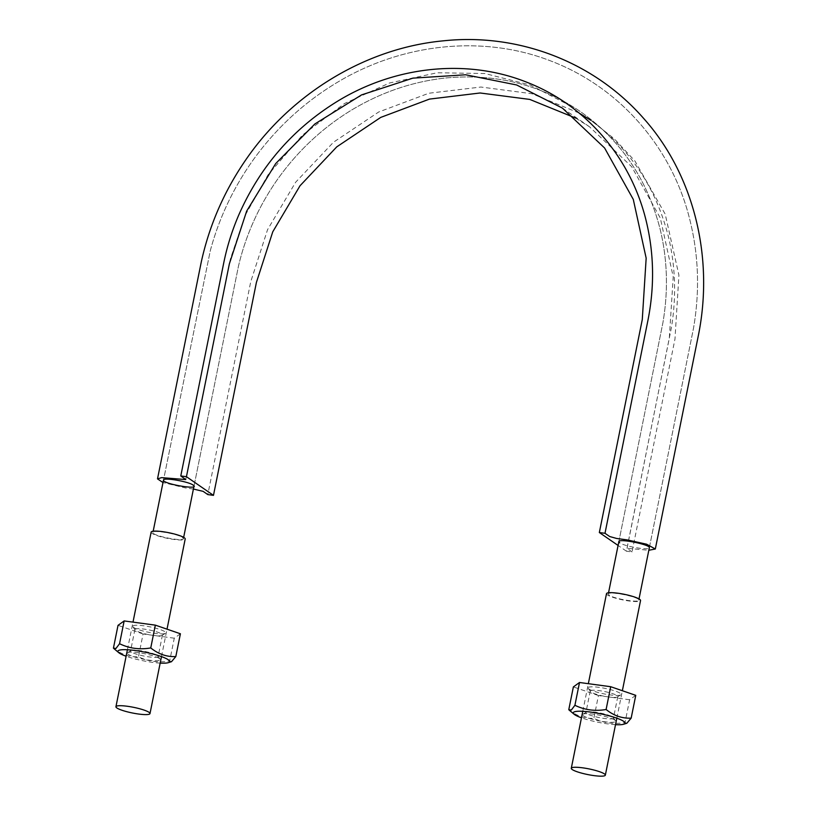 <?xml version="1.0" encoding="UTF-8"?>
<svg xmlns="http://www.w3.org/2000/svg" width="817" height="817" viewBox="0 0 817 817"><rect width="100%" height="100%" fill="white"/><g stroke="black" fill="none" stroke-linecap="round" stroke-linejoin="round"><path stroke-width="0.61" stroke-dasharray="4.08 3.06" d="M193.404 489.046L185.765 488.004L163.002 482.551M575.556 118.036L589.476 126.768L631.653 166.658L660.32 218.057L673.208 276.81L669.307 338.258L626.384 551.179L632.041 551.945L674.975 339.024L678.917 275.145L665.212 214.166L634.952 161.031L614.323 138.819L590.589 120.14M579.039 112.991L531.99 93.741L480.927 87.031L428.833 93.24L378.69 112L333.438 142.26L295.652 182.222L267.578 229.618L250.748 281.671L207.814 494.591M649.321 547.798L693.541 328.036C699.955 290.801 698.637 254.393 689.599 218.833C672.391 149.501 621.778 88.338 551.628 61.295C484.42 34.794 403.7 42.709 338.095 81.894C304.159 102.105 275.564 128.524 252.33 161.143C233.039 188.574 219.048 218.323 210.367 250.4L163.492 480.09L210.367 250.4C219.048 218.323 233.039 188.574 252.33 161.143C275.564 128.524 304.159 102.105 338.095 81.894C403.7 42.709 484.42 34.794 551.628 61.295C621.778 88.338 672.391 149.501 689.599 218.833C698.637 254.393 699.955 290.801 693.541 328.036L649.321 547.798C649.74 550.699 624.188 546.369 619.674 542.774M626.384 551.179L618.081 545.45M632.041 551.945L627.048 548.309L648.831 550.26M182.579 537.494L183.416 538.617C183.733 542.09 151.319 535.554 152.932 532.47C152.513 529.569 178.065 533.889 182.579 537.494M609.114 595.154L608.287 594.041C607.96 590.558 640.375 597.094 638.761 600.178C639.18 603.089 613.628 598.759 609.114 595.154M606.5 593.673A17.371 2.89 -168.6 0 0 622.952 599.944A17.371 2.89 -168.6 0 0 640.548 600.536M151.145 532.112A17.371 2.89 -168.6 0 0 167.597 538.383A17.371 2.89 -168.6 0 0 185.204 538.975M160.173 663.108A26.399 4.391 11.4 0 1 126.114 656.235M180.404 633.778L174.276 638.2L169.681 660.994C158.641 662.904 148.245 661.494 138.481 656.776C129.484 657.215 121.13 654.335 113.43 648.136M169.681 660.994L171.499 661.688M174.276 638.2L143.077 633.982L138.481 656.776M143.077 633.982L118.026 625.342M130.802 650.649A14.042 2.339 11.4 0 1 130.853 650.618A14.042 2.339 11.4 0 1 144.803 651.445A14.042 2.339 11.4 0 1 157.987 656.092A14.042 2.339 11.4 0 1 158.11 656.521A14.042 2.339 11.4 0 1 143.874 656.031A14.042 2.339 11.4 0 1 130.577 650.965A14.042 2.339 11.4 0 1 130.802 650.649M135.142 629.161A14.042 2.339 11.4 0 1 150.185 630.173A14.042 2.339 11.4 0 1 162.44 635.023A14.042 2.339 11.4 0 1 162.164 635.371A14.042 2.339 11.4 0 1 148.214 634.543A14.042 2.339 11.4 0 1 135.03 629.897A14.042 2.339 11.4 0 1 134.907 629.478A14.042 2.339 11.4 0 1 135.142 629.161M127.585 652.722A16.82 2.798 11.4 0 1 127.636 652.691A16.82 2.798 11.4 0 1 144.354 653.682A16.82 2.798 11.4 0 1 160.142 659.237A16.82 2.798 11.4 0 1 143.383 659.196A16.82 2.798 11.4 0 1 127.585 652.722M132.997 625.863A16.82 2.798 11.4 0 1 152.411 627.385A16.82 2.798 11.4 0 1 165.371 633.308A16.82 2.798 11.4 0 1 148.663 632.307A16.82 2.798 11.4 0 1 132.865 626.751A16.82 2.798 11.4 0 1 132.997 625.863M615.518 724.669A26.399 4.391 11.4 0 1 581.469 717.806M635.759 695.349L629.621 699.761L625.025 722.555C613.986 724.465 603.589 723.055 593.836 718.337C584.839 718.776 576.485 715.896 568.775 709.707M625.025 722.555L626.853 723.249M629.621 699.761L598.432 695.543L593.836 718.337M598.432 695.543L573.371 686.913M586.157 712.21A14.042 2.339 11.4 0 1 586.197 712.179A14.042 2.339 11.4 0 1 600.148 713.016A14.042 2.339 11.4 0 1 613.332 717.653A14.042 2.339 11.4 0 1 613.455 718.082A14.042 2.339 11.4 0 1 599.229 717.602A14.042 2.339 11.4 0 1 585.922 712.526A14.042 2.339 11.4 0 1 586.157 712.21M590.487 690.722A14.042 2.339 11.4 0 1 605.54 691.744A14.042 2.339 11.4 0 1 617.785 696.595A14.042 2.339 11.4 0 1 617.509 696.942A14.042 2.339 11.4 0 1 603.559 696.104A14.042 2.339 11.4 0 1 590.374 691.468A14.042 2.339 11.4 0 1 590.252 691.039A14.042 2.339 11.4 0 1 590.487 690.722M582.94 714.283A16.82 2.798 11.4 0 1 582.991 714.252A16.82 2.798 11.4 0 1 599.698 715.243A16.82 2.798 11.4 0 1 615.497 720.808A16.82 2.798 11.4 0 1 598.728 720.768A16.82 2.798 11.4 0 1 582.94 714.283M588.352 687.424A16.82 2.798 11.4 0 1 607.756 688.956A16.82 2.798 11.4 0 1 620.726 694.869A16.82 2.798 11.4 0 1 604.008 693.878A16.82 2.798 11.4 0 1 588.22 688.312A16.82 2.798 11.4 0 1 588.352 687.424M562.433 108.12L589.476 126.768M185.776 479.579L230.445 258.723L245.243 215.208L267.976 174.93L302.556 134.999L344.447 103.555L389.586 82.966L437.207 72.764L484.92 73.53L530.447 85.091L568.244 104.729M627.048 548.309L671.441 327.423C676.405 297.061 675.526 267.373 668.817 238.37C656.306 187.542 629.458 147.581 588.26 118.506M618.847 541.651L662.914 322.695C668.296 291.322 667.499 260.694 660.534 230.823C647.942 180.108 621.145 140.299 580.131 111.388C540.221 84.406 495.357 73.275 445.541 78.013C412.125 81.639 380.467 92.535 350.554 110.683C322.051 128.269 297.878 150.91 278.066 178.606C259.142 205.414 245.948 234.571 238.482 266.076L193.976 486.227L238.482 266.076C245.948 234.571 259.142 205.414 278.066 178.606C297.878 150.91 322.051 128.269 350.554 110.683C380.467 92.535 412.125 81.639 445.541 78.013C495.357 73.275 540.221 84.406 580.131 111.388C621.145 140.299 647.942 180.108 660.534 230.823C667.499 260.694 668.296 291.322 662.914 322.695L618.847 541.651M183.662 537.351L183.416 538.617M153.188 531.203L152.932 532.47M608.542 592.774L608.287 594.041M639.017 598.912L638.761 600.178M616.825 718.184L622.36 690.733M582.776 711.311L588.342 683.686M161.48 656.613L167.015 629.161M127.421 649.75L132.997 622.125M134.907 629.478L130.577 650.965M162.44 635.023L158.11 656.521M130.853 650.618L127.636 652.691M157.987 656.092L160.142 659.237M162.164 635.371L165.371 633.308M135.03 629.897L132.865 626.751M590.252 691.039L585.922 712.526M617.785 696.595L613.455 718.082M586.197 712.179L582.991 714.252M613.332 717.653L615.497 720.808M617.509 696.942L620.726 694.869M590.374 691.468L588.22 688.312"/><path stroke-width="1.23" d="M193.139 485.104C201.442 490.557 162.154 483.899 163.492 480.09C163.073 477.179 188.625 481.509 193.139 485.104M193.404 489.046L203.127 491.354L207.814 494.591L213.472 495.357L186.439 476.699L229.373 263.789L246.652 211.143L275.727 163.543L314.862 123.98L361.553 94.905L412.902 78.146L465.67 74.776L516.599 84.958L562.433 108.12L604.611 148.01L633.287 199.409L646.165 258.162L642.274 319.61L599.341 532.531L604.999 533.297L647.932 320.376C654.601 286.685 654.06 253.709 646.308 221.438C631.122 157.742 585.758 104.964 526.567 82.149C467.671 58.63 396.419 65.646 338.493 100.654C293.671 127.973 260.511 165.912 238.993 214.463C232.171 230.22 227.075 246.407 223.715 263.023L180.782 475.943L186.439 476.699M163.002 482.551L157.507 478.885L161.603 477.628L185.776 479.579L180.782 475.943M213.472 495.357L256.405 282.437L272.755 231.824L300.043 185.735L336.757 146.866L380.732 117.403L429.466 99.102L480.11 92.985L529.763 99.419L575.556 118.036M590.589 120.14L579.039 112.991M619.674 542.774L618.847 541.651C618.52 538.178 650.945 544.714 649.321 547.798L639.017 598.912M618.081 545.45L599.341 532.531M648.831 550.26L655.316 549.004L646.656 544.224L627.058 539.874L616.641 538.464L609.686 536.524L604.999 533.297M622.36 690.733L640.548 600.536A17.371 2.89 -168.6 0 0 639.599 599.28A17.371 2.89 -168.6 0 0 620.951 593.683A17.371 2.89 -168.6 0 0 606.5 593.673L588.342 683.686M604.396 773.893A17.371 2.89 -168.6 0 0 585.738 768.297A17.371 2.89 -168.6 0 0 571.287 768.286A17.371 2.89 -168.6 0 0 587.74 774.557A17.371 2.89 -168.6 0 0 605.346 775.149A17.371 2.89 -168.6 0 0 604.396 773.893M167.015 629.161L185.204 538.975A17.371 2.89 -168.6 0 0 184.254 537.719A17.371 2.89 -168.6 0 0 165.596 532.122A17.371 2.89 -168.6 0 0 151.145 532.112L132.997 622.125M149.041 712.332A17.371 2.89 -168.6 0 0 130.393 706.736A17.371 2.89 -168.6 0 0 115.932 706.725A17.371 2.89 -168.6 0 0 132.395 712.986A17.371 2.89 -168.6 0 0 149.991 713.588A17.371 2.89 -168.6 0 0 149.041 712.332M119.558 643.725L124.153 620.93L118.026 625.342L113.43 648.136L115.983 648.453L119.558 643.725C129.26 648.432 139.666 649.842 150.747 647.942C158.416 654.121 166.77 657.001 175.808 656.572L171.499 661.688L168.292 662.679A26.399 4.391 11.4 0 1 160.173 663.108M126.114 656.235A26.399 4.391 11.4 0 1 118.792 652.701A26.399 4.391 11.4 0 1 118.353 650.608A26.399 4.391 11.4 0 1 150.42 653.396A26.399 4.391 11.4 0 1 168.292 662.679M124.153 620.93L155.342 625.148L180.404 633.778L175.808 656.572M155.342 625.148L150.747 647.942M574.913 705.285L579.508 682.491L573.371 686.913L568.775 709.707L571.338 710.014L574.913 705.285C584.615 709.993 595.011 711.403 606.102 709.503C613.761 715.682 622.115 718.562 631.163 718.143L626.853 723.249L623.647 724.24A26.399 4.391 11.4 0 1 615.518 724.669M581.469 717.806A26.399 4.391 11.4 0 1 574.147 714.262A26.399 4.391 11.4 0 1 573.697 712.179A26.399 4.391 11.4 0 1 605.765 714.957A26.399 4.391 11.4 0 1 623.647 724.24M579.508 682.491L610.697 686.709L635.759 695.349L631.163 718.143M610.697 686.709L606.102 709.503M157.507 478.885L201.288 261.92C209.407 225.084 224.297 190.974 245.958 159.591C291.608 93.158 366.292 48.04 443.192 40.85C515.762 33.007 592.427 59.937 643.633 118.404C692.52 173.02 714.946 255.578 698.075 336.921L655.316 549.004M568.244 104.729L570.593 106.322M193.976 486.227L183.662 537.351M163.492 480.09L153.188 531.203M618.847 541.651L608.542 592.774M605.346 775.149L616.825 718.184M571.287 768.286L582.776 711.311M149.991 713.588L161.48 656.613M115.932 706.725L127.421 649.75M118.792 652.701L113.788 648.494M574.147 714.262L569.132 710.065"/></g></svg>
